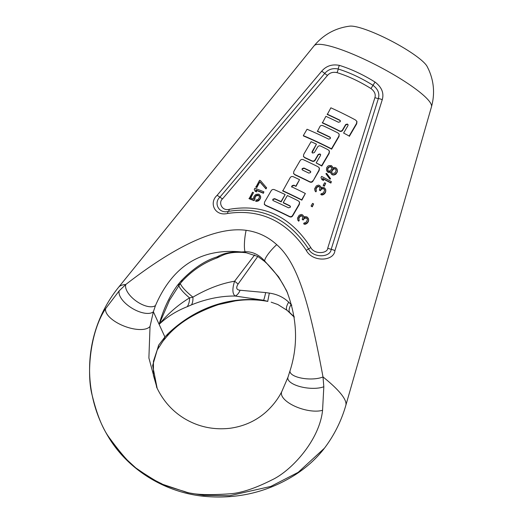 <?xml version="1.0" encoding="UTF-8"?>
<svg xmlns="http://www.w3.org/2000/svg" width="523" height="523" viewBox="0 0 523 523"><rect width="100%" height="100%" fill="white"/><g stroke="black" fill="none" stroke-linecap="round" stroke-linejoin="round"><path stroke-width="0.78" d="M119.198 290.827L125.795 284.492C177.362 244.489 217.47 226.433 246.13 230.316C257.702 231.892 267.907 236.671 276.726 244.659C298.796 263.801 310.061 307.472 323.005 376.933L323.822 386.739L322.567 410.267C319.527 440.392 291.148 471.033 271.895 479.924C255.231 488.319 241.423 492.934 230.453 493.764C207.618 495.399 192.399 494.66 184.782 491.568C169.87 487.168 161.921 484.403 160.934 483.259C159.528 483.18 152.853 479.251 140.909 471.478C133.659 468.059 122.833 456.402 108.444 436.522C102.188 427.618 96.794 414.007 92.27 395.695C86.511 375.115 89.557 332.635 105.646 308.603L119.198 290.827A20.234 9.453 -148.8 0 0 131.894 308.152A20.234 9.453 -148.8 0 0 153.37 311.767L155.475 305.563C172.662 265.789 201.329 247.928 241.489 251.975L245.032 251.746C252.348 251.498 258.872 254.557 264.612 260.925L278.661 276.902L286.604 290.742C297.214 318.056 298.372 344.677 290.082 370.611A18.423 6.76 3 0 0 301.588 378.136A18.423 6.76 3 0 0 323.005 376.933A128.122 23.084 -152.5 0 1 344.99 400.049A128.122 23.084 27.5 0 1 345.821 405.397L431.475 106.797C434.973 93.996 434.025 81.562 428.625 69.494L427.108 66.434A45.109 8.126 -152.5 0 0 391.217 40.918A45.109 8.126 -152.5 0 0 349.73 26.15C335.361 28.033 323.502 34.564 314.16 45.73L118.688 287.153A130.652 130.652 0 0 0 107.614 435.607L123.304 456.435L135.764 467.895L151.245 478.447L162.843 484.383L187.594 492.673L203.865 495.373L229.741 495.706L270.816 486.423L298.182 472.341L324.463 448.165A130.652 130.652 0 0 0 345.821 405.397M156.972 387.916L148.892 357.987L150.036 326.398A24.038 10.362 -159.1 0 1 123.709 325.947A24.038 10.362 -159.1 0 1 105.646 308.603M150.036 326.398L153.37 311.767L159.136 324.378L169.838 299.548M291.801 305.197L288.703 302.183C283.518 297.221 277.059 294.194 269.319 293.102L265.677 292.586A10.61 0.811 -79 0 1 263.579 300.254C224.72 295.822 191.921 311.113 168.249 333.478L164.908 336.982L158.632 345.193L152.644 365.531L157.162 388.321L153.422 375.377L153.442 361.256L157.181 350.031L162.96 341.14L166.249 337.204C177.689 323.495 195.066 312.636 218.379 304.628L235.245 300.902C246.209 299.28 257.081 299.45 267.861 301.418L263.579 300.254L235.206 296.031C221.072 295.881 206.5 298.823 191.496 304.863L187.234 306.694C176.29 311.035 166.929 316.931 159.136 324.378C163.392 309.204 169.498 296.188 177.454 285.323A18.678 10.565 38.3 0 0 180.487 283.224L183.187 280.178C193.052 269.94 204.323 262.526 216.999 257.944L217.267 256.826C223.144 253.256 231.218 251.635 241.489 251.975A10.617 4.047 94.1 0 0 242.502 252.406C228.074 251.589 222.164 255.655 220.909 256.074L217.006 257.944M294.22 316.722L287.304 310.512A10.617 4.393 -49.8 0 1 287.192 310.427L287.192 310.427A10.617 4.393 -49.8 0 1 288.703 302.183M294.272 317.088L289.696 312.499A10.617 5.165 -48.7 0 1 291.089 304.491M158.639 345.187A24.032 16.998 40.9 0 1 157.181 350.031M265.677 292.586L240.057 290.239A10.617 7.106 -82.8 0 1 235.206 296.031C232.362 293.874 232.153 288.931 234.585 281.224C221.229 283.44 207.33 288.748 192.902 297.149L189.548 297.894C177.951 304.974 167.811 313.8 159.136 324.378L164.908 336.982A20.234 13.421 53 0 1 162.96 341.14M168.249 333.478A18.423 11.846 57.7 0 1 166.249 337.204M240.057 290.239C236.442 289.879 235.781 287.833 238.07 284.107L257.8 256.447M254.662 254.93L234.585 281.224A10.617 1.013 35.3 0 1 238.07 284.107M191.496 304.863A18.678 10.12 -116.3 0 0 192.902 297.149A76.77 13.833 27.5 0 1 180.272 283.499M187.234 306.694A18.678 12.683 -114.9 0 0 189.548 297.894A76.946 13.866 27.5 0 1 178.729 285.512M177.454 285.323L180.729 281.341C192.739 268.75 204.918 260.578 217.267 256.826A10.61 8.224 61.9 0 0 220.902 256.074M155.475 305.563A18.423 8.878 -144.6 0 1 136.313 301.156A18.423 8.878 -144.6 0 1 125.795 284.492A128.122 23.084 -152.5 0 0 118.688 287.153M306.243 250.308C312.447 262.396 333.877 261.454 334.916 250.654L382.261 99.703C384.15 93.068 381.744 87.184 375.037 82.065C363.178 74.658 351.312 69.101 339.453 65.388C332.144 63.943 326.202 65.905 321.619 71.285L217.045 195.406C208.742 202.78 214.724 216.6 227.61 213.456C260.264 208.703 286.48 220.987 306.243 250.308L308.59 248.981C312.97 258.277 330.516 257.662 331.19 249.308L378.364 98.54C379.783 93.512 377.992 89.1 372.991 85.301C361.406 78.071 349.815 72.638 338.218 69.003C332.752 67.892 328.267 69.363 324.757 73.41L219.922 197.158C213.417 202.78 218.673 214.077 228.348 211.37C261.768 206.088 288.519 218.621 308.59 248.981L310.786 247.569C314.467 254.721 327.666 253.583 327.738 248.137L374.913 97.624C375.887 94.33 374.573 91.303 370.977 88.55C359.654 81.483 348.311 76.162 336.943 72.599C332.974 71.795 329.823 72.73 327.503 75.404L222.569 198.845C218.202 202.27 221.765 211.272 229.224 209.337C263.331 203.493 290.513 216.234 310.786 247.569M322.567 410.267A24.032 10.035 17.1 0 1 294.658 406.162A24.032 10.035 17.1 0 1 281.864 391.439A24.032 10.035 17.1 0 0 281.864 391.439L287.983 377.201A20.234 7.708 7.1 0 0 300.209 386.654A20.234 7.708 7.1 0 0 323.822 386.739M276.726 244.659A15.461 3.498 -46.6 0 0 264.612 260.925A10.617 1.111 132.5 0 0 264.573 261.402L267.606 264.213C275.366 272.333 281.302 280.511 285.401 288.761L287.617 293.05M267.586 264.278C275.261 272.228 281.171 280.341 285.329 288.631A10.617 5.675 151.9 0 0 285.401 288.761L285.663 289.245M180.729 281.341A18.678 8.211 44.7 0 0 183.181 280.184M271.169 302.176L277.876 304.536L287.192 310.427L294.292 317.186M307.393 218.928L307.079 218.522A98.684 17.782 -152.5 0 0 306.249 218.078L304.478 218.32L303.209 220.02A99.35 17.9 -152.5 0 0 302.386 219.582L302.222 219.229A100.651 18.135 -152.5 0 1 303.052 219.667L303.209 220.02M302.83 216.973L302.216 216.176A98.729 17.789 -152.5 0 0 301.804 215.96L300.241 216.326L299.084 217.849L299.509 217.123M298.855 219.621L299.084 217.849M298.764 218.862L299.261 220.307L298.731 221.209L297.855 220.255L297.469 218.163L299.163 215.267L301.241 214.456L302.17 214.705A99.808 17.985 -152.5 0 1 302.582 214.92L303.713 216.221L304.066 217.627M304.523 224.289L303.634 223.779L304.523 224.289L306.092 223.942L307.57 222.837L308.413 221.386L308.537 218.836L307.446 217.267A99.762 17.978 -152.5 0 0 306.615 216.823L304.85 216.594L303.909 217.274L303.713 216.221M311.1 205.912L312.584 203.382A96.67 17.416 -152.5 0 1 313.617 203.931L312.296 206.82A95.99 17.298 -152.5 0 0 311.257 206.265L311.1 205.912A97.291 17.527 -152.5 0 1 312.133 206.467L312.296 206.82M324.554 189.633L324.247 189.228A91.525 16.494 -152.5 0 0 323.41 188.77L321.632 189.006L320.37 190.705A92.192 16.612 -152.5 0 0 319.54 190.261L319.376 189.908A93.486 16.847 -152.5 0 1 320.207 190.352L320.37 190.705M319.978 187.646L319.363 186.842A91.571 16.501 -152.5 0 0 318.952 186.626L317.389 186.986L316.232 188.509L316.657 187.783M316.003 190.28L316.232 188.509M315.905 189.522L316.408 190.973L315.879 191.876L315.003 190.915L314.611 188.816L316.304 185.92L318.389 185.116L319.318 185.371A92.649 16.69 -152.5 0 1 319.736 185.587L320.867 186.901L321.227 188.306M321.691 194.987L320.795 194.478L321.691 194.987L323.266 194.654L324.744 193.556L325.587 192.111L325.711 189.548L324.613 187.966A92.604 16.684 -152.5 0 0 323.776 187.515L322.005 187.273L321.063 187.96L320.867 186.901M323.175 185.286L324.652 182.749A91.63 16.507 -152.5 0 1 325.692 183.311L324.371 186.195A90.95 16.39 -152.5 0 0 323.332 185.639L323.175 185.286A92.251 16.618 -152.5 0 1 324.208 185.842L324.371 186.195M331.36 181.631L330.889 183.076A89.714 16.167 -152.5 0 0 322.776 178.696L323.587 180.546A89.982 16.213 -152.5 0 0 321.939 179.67L320.972 177.48L321.606 176.395A90.747 16.35 -152.5 0 1 331.36 181.631L330.726 182.717A91.015 16.396 -152.5 0 0 322.619 178.343L323.43 180.2A91.277 16.448 -152.5 0 0 321.776 179.324M330.438 178.5L330.601 178.853L329.863 179.167L325.888 173.675L326.62 173.348L330.438 178.5L329.699 178.814L325.888 173.675M337.368 170.152L336.897 168.903L337.466 171.4L335.773 174.29L333.667 175.042L332.412 174.832A88.034 15.86 -152.5 0 0 331.785 174.486L330.791 173.205L330.595 171.675L328.196 172.054A89.289 16.089 -152.5 0 0 327.575 171.721L326.45 169.942L326.685 167.7L327.843 166.177L328.993 165.601L331.177 165.569A87.786 15.814 -152.5 0 1 331.798 165.902L332.883 167.935L332.412 166.706M330.758 172.028L328.352 172.407A87.988 15.853 -152.5 0 0 327.731 172.074L326.751 170.812M332.876 168.413L332.883 167.935M299.614 202.29L299.333 204.467L292.815 215.639C291.991 217.052 290.814 217.378 289.291 216.62A100.056 18.03 -152.5 0 0 265.776 205.591L264.39 204.428M272.856 200.348L273.071 199.505L274.81 198.975A98.004 17.658 -152.5 0 1 281.191 201.891L285.153 194.51A97.585 17.579 -152.5 0 0 274.647 189.771C273.104 189.11 271.914 189.496 271.077 190.915L264.507 202.179L264.396 204.441M290.461 206.493L289.847 206.023A98.004 17.658 -152.5 0 0 283.414 202.931L283.257 202.597A99.298 17.893 -152.5 0 1 289.69 205.683L290.409 206.317L290.272 207.324L288.506 207.814A99.815 17.985 -152.5 0 0 273.385 200.727L272.751 200.172L272.914 199.171L274.653 198.635A99.298 17.893 -152.5 0 1 281.034 201.551L285.153 194.51M292.194 185.632L291.559 186.75A95.519 17.213 -152.5 0 1 305.36 193.49L301.843 200.165A95.768 17.252 -152.5 0 0 282.76 190.987L289.977 177.997C290.814 176.545 291.984 176.146 293.488 176.807A93.447 16.834 -152.5 0 1 299.548 179.657L295.998 186.384L294.155 185.528L292.35 185.966L292.194 185.632L293.998 185.188L294.155 185.528M291.716 187.084L292.35 185.966M319.448 168.256L319.161 170.459L313.061 180.971C312.251 182.35 311.048 182.638 309.466 181.847A91.59 16.501 -152.5 0 0 295.031 174.891L293.678 173.682M320.664 154.703L320.102 154.272L318.37 154.743L315.291 160.031C314.473 161.417 313.297 161.751 311.767 161.025L304.896 157.828L303.569 156.639M329.451 151.212L329.189 153.376L321.802 166.026L316.173 162.915L320.455 155.573L320.606 154.52L319.945 153.932L318.213 154.403L315.134 159.692C314.316 161.084 313.14 161.417 311.61 160.692L304.746 157.488L303.438 156.357L303.739 154.337L311.107 141.694A85.138 15.344 -152.5 0 1 316.448 144.158L312.113 152.677M330.497 137.765L329.948 137.34A81.255 14.637 -152.5 0 0 317.428 131.417L319.919 126.533C320.658 125.37 321.769 125.141 323.26 125.834A81.019 14.598 -152.5 0 1 337.812 132.875L339.152 134.11L338.871 136.13L331.477 148.807A84.621 15.245 -152.5 0 0 303.327 135.614L307.047 129.246A83.065 14.964 -152.5 0 1 328.692 139.164L330.294 138.628L330.438 137.588L329.797 137A82.556 14.873 -152.5 0 0 317.271 131.077M339.152 134.11L339.028 136.477L331.634 149.153A83.32 15.01 -152.5 0 0 303.484 135.96L303.327 135.614M340.408 120.878L339.826 120.427A77.136 13.899 -152.5 0 0 327.287 114.491L330.869 107.81A76.888 13.853 -152.5 0 1 355.411 119.937L356.817 121.277L356.549 123.415L349.168 136.006L343.618 133.045L349.168 136.006M356.954 121.584L356.712 123.774L349.331 136.366M348.122 124.834L347.553 124.382L345.834 124.866L342.787 130.077C341.95 131.489 340.754 131.803 339.198 131.018A79.189 14.265 -152.5 0 0 322.403 122.944L325.901 116.335A78.96 14.226 -152.5 0 1 338.479 122.284L340.218 121.722L340.349 120.702L339.669 120.087A78.43 14.134 -152.5 0 0 327.13 114.158M260.042 182.102L265.972 188.927L266.606 187.842L260.513 180.657A96.938 17.468 -152.5 0 0 259.565 180.298L255.91 187.162A97.226 17.521 -152.5 0 1 256.858 187.522L259.879 181.743L265.808 188.581L266.449 187.496M263.906 191.843L263.429 193.275A97.847 17.632 -152.5 0 0 255.95 190.274L255.786 189.921A99.148 17.867 -152.5 0 1 263.272 192.928L263.906 191.843A98.88 17.815 -152.5 0 0 254.897 188.247L254.263 189.333L255.119 191.287A98.115 17.677 -152.5 0 1 256.649 191.882L255.95 190.274M256.806 201.335L255.662 201.035L255.825 201.381L257.898 201.107L259.003 200.446L260.362 198.531L260.644 196.4L259.284 194.438A99.762 17.978 -152.5 0 0 258.512 194.125L256.257 194.34L255.152 195.014L253.799 196.929L253.505 199.041A101.135 18.22 -152.5 0 0 250.445 197.838L253.518 192.595A99.854 17.991 -152.5 0 0 252.57 192.222L249.125 198.727A100.056 18.03 -152.5 0 1 254.093 200.682L254.832 199.413L255.387 196.223L256.002 195.576L256.165 195.929L255.551 196.576M259.558 196.628L258.722 195.615A98.684 17.782 -152.5 0 0 258.336 195.458L256.165 195.929M250.609 198.191L253.518 192.595M303.634 219.294L303.477 218.941L303.052 219.667M304.478 218.32L304.314 217.967L303.477 218.941M302.216 216.176L302.869 217.202L302.222 219.229M301.804 215.96L300.817 215.653L299.352 216.777M302.052 215.829A100.03 18.024 -152.5 0 0 301.64 215.613M300.973 215.999L300.817 215.653M300.241 216.326L300.084 215.979M298.607 218.516L298.927 217.503M298.731 221.209L297.855 220.255M299.104 219.954L298.574 220.863M308.642 219.601L308.38 218.483M308.629 220.556L308.478 219.248M308.413 221.386L308.472 220.196M307.57 222.837L307.406 222.478L305.935 223.589L304.366 223.929M308.256 221.033L307.406 222.478M306.936 223.445L306.772 223.092M306.092 223.942L305.935 223.589M305.36 224.262L305.197 223.903M307.079 218.522L307.426 219.634L306.471 221.732L305.314 222.778L304.164 222.876L303.634 223.779M306.249 218.078L305.046 217.646L304.314 217.967M306.916 218.169A99.985 18.017 -152.5 0 0 306.086 217.725M305.21 217.993L305.046 217.646M313.617 203.931L312.133 206.467M324.247 189.228L324.593 190.339L323.639 192.444L322.475 193.484L321.325 193.569L320.795 194.478M323.41 188.77L322.207 188.332L321.475 188.653L320.207 190.352M324.083 188.868A92.826 16.723 -152.5 0 0 323.247 188.417M322.371 188.685L322.207 188.332M321.632 189.006L321.475 188.653M320.789 189.98L320.632 189.627M319.363 186.842L320.024 187.875L319.376 189.908M318.952 186.626L317.958 186.312L316.493 187.437M319.207 186.495A92.872 16.736 -152.5 0 0 318.788 186.273M318.121 186.659L317.958 186.312M317.389 186.986L317.232 186.639M315.748 189.176L316.069 188.162M315.879 191.876L315.003 190.915M316.252 190.62L315.722 191.529M325.809 190.32L325.548 189.189M325.803 191.268L325.646 189.96M325.587 192.111L325.639 190.915M324.744 193.556L324.574 193.196L323.103 194.294L321.527 194.634M325.424 191.751L324.574 193.196M324.11 194.164L323.946 193.804M323.266 194.654L323.103 194.294M322.528 194.968L322.364 194.615M325.692 183.311L324.208 185.842M323.587 180.546L323.43 180.2M322.776 178.696L322.619 178.343M330.889 183.076L330.726 182.717M329.863 179.167L329.699 178.814M333.667 175.042L332.249 174.473A89.335 16.095 -152.5 0 0 331.621 174.133L330.791 173.205M334.615 174.845L334.445 174.486L333.504 174.682M332.412 174.832L332.249 174.473M331.785 174.486L331.621 174.133M330.34 172.276L330.176 171.923M329.398 172.485L329.235 172.132M328.352 172.407L328.196 172.054M327.731 172.074L327.575 171.721M336.897 168.903L336.06 167.968A87.74 15.808 -152.5 0 0 335.433 167.621L334.184 167.419L332.713 168.053L332.72 167.582M337.466 171.4L337.204 169.785M337.145 172.42L337.302 171.041M336.511 173.505L336.348 173.139L334.445 174.486M336.982 172.06L336.348 173.139M335.773 174.29L335.609 173.93M332.151 173.231L331.634 172.237L331.857 170.452L332.916 169.119L334.903 168.53A87.962 15.847 -152.5 0 1 335.531 168.87L336.047 169.87L335.831 171.662L334.772 172.989L332.778 173.571A89.113 16.056 -152.5 0 0 332.151 173.231M329.353 171.008L328.516 171.041A89.067 16.05 -152.5 0 0 328.104 170.818L327.496 169.073L328.137 167.517L330.647 166.471A88.008 15.86 -152.5 0 1 331.059 166.693L331.667 168.445L331.451 169.282L330.399 170.616L329.353 171.008M336.217 170.23L335.694 169.23A86.661 15.618 -152.5 0 0 335.066 168.883L333.916 168.975L332.02 170.805L331.857 170.452M331.798 172.59L332.02 170.805M331.804 171.642L331.641 171.289M332.445 170.08L332.282 169.727M333.079 169.472L332.916 169.119M333.916 168.975L333.752 168.615M335.066 168.883L334.903 168.53M335.694 169.23L335.531 168.87M331.628 167.739L331.222 167.046A86.707 15.625 -152.5 0 0 330.804 166.824L328.928 167.249L327.875 168.589L327.718 168.243M327.856 170.478L327.875 168.589M327.66 169.426L327.496 169.073M328.3 167.87L328.137 167.517M328.928 167.249L328.771 166.902M329.974 166.857L329.81 166.504M330.804 166.824L330.647 166.471M331.222 167.046L331.059 166.693M283.257 202.597L287.375 195.53A97.579 17.579 -152.5 0 1 298.123 200.76L299.483 201.989L299.176 204.127L292.658 215.299C291.834 216.712 290.657 217.038 289.134 216.274A101.357 18.259 -152.5 0 0 265.619 205.251L264.233 204.088M281.191 201.891L281.034 201.551M301.843 200.165L301.686 199.825A97.069 17.488 -152.5 0 0 282.603 190.653M295.998 186.384L293.998 185.188M299.548 179.657L295.848 186.051M305.36 193.49L301.686 199.825M312.904 180.631C312.094 182.004 310.891 182.298 309.309 181.507A92.891 16.736 -152.5 0 0 294.88 174.558L293.547 173.401L293.848 171.394L299.941 160.927C300.79 159.469 301.961 159.077 303.471 159.744A89.283 16.089 -152.5 0 1 317.997 166.745L319.311 167.948L319.017 170.086L313.061 180.971M319.161 170.459L319.017 170.086M308.812 173.1A91.348 16.461 -152.5 0 0 302.745 170.178L302.052 169.57L302.196 168.556L303.955 168.02A90.825 16.363 -152.5 0 1 310.061 170.962L310.708 171.551L310.557 172.583L308.812 173.1M310.767 171.727L310.217 171.302A89.525 16.128 -152.5 0 0 304.111 168.36L302.353 168.896L302.15 169.733M316.448 144.158L312.166 151.507L312.015 152.513L312.662 153.082L314.382 152.553L317.474 147.251C318.304 145.825 319.468 145.466 320.952 146.165L327.941 149.656L329.313 150.918L329.032 153.03L321.645 165.68L316.173 162.915M321.802 166.026L321.645 165.68M331.634 149.153L331.477 148.807M347.553 124.382L348.063 124.657L347.939 125.657L343.618 133.045M347.396 124.036L345.677 124.52L342.63 129.73C341.794 131.149 340.597 131.463 339.041 130.672L339.198 131.018M339.041 130.665A80.49 14.5 -152.5 0 0 322.246 122.604M256.858 187.522L256.695 187.169A98.527 17.749 -152.5 0 0 255.747 186.803M265.972 188.927L265.808 188.581M256.695 187.169L259.879 181.743M263.429 193.275L263.272 192.928M256.649 191.882L255.786 189.921M256.486 191.529A99.409 17.913 -152.5 0 0 254.963 190.934M260.696 197.544L260.487 196.053M260.362 198.531L260.539 197.197M259.728 199.616L260.206 198.184M259.003 200.446L258.846 200.1L256.649 200.989M259.565 199.27L258.846 200.1M257.898 201.107L257.734 200.76M255.662 201.035L256.303 199.949L257.983 199.518L259.238 197.786L259.401 196.282L258.558 195.262A99.985 18.017 -152.5 0 0 258.179 195.112L256.002 195.576M259.192 196.027L259.035 195.68M258.722 195.615L258.558 195.262M258.336 195.458L258.179 195.112M257.656 195.406L257.493 195.059M256.865 195.537L256.708 195.19M254.917 197.661L255.387 196.223M254.681 198.459L254.753 197.308M254.832 199.413L254.524 198.112M254.093 200.682L254.675 199.067M253.936 200.335A101.357 18.259 -152.5 0 0 248.961 198.374M246.13 230.316A15.461 3.027 -83.1 0 0 245.032 251.746A10.617 3.354 96.9 0 0 246.241 252.753L246.241 252.753A10.617 3.354 96.9 0 0 246.248 252.753L242.502 252.406M431.475 106.797A66.173 11.924 27.5 0 0 431.044 104.031A66.173 11.924 -152.5 0 0 372.507 63.211A66.173 11.924 -152.5 0 0 314.16 45.73M267.861 301.418A15.461 1.804 98.1 0 1 267.724 301.34L269.319 293.102M327.738 248.137A5.308 1.654 17 0 0 331.19 249.308A5.308 1.641 17.5 0 1 334.916 250.654M374.913 97.624A5.308 1.804 17.1 0 0 378.364 98.54A5.308 1.765 18 0 1 382.261 99.703M229.224 209.337A5.308 1.987 79.3 0 1 228.348 211.37A5.308 1.772 78.9 0 0 227.61 213.456M217.045 195.406A5.308 1.196 -140.2 0 1 219.922 197.158A5.308 1.177 -139.6 0 0 222.569 198.845M327.503 75.404A5.308 1.327 -139 0 1 324.757 73.41A5.308 1.321 -140 0 0 321.619 71.278M339.453 65.388A5.308 2.452 -73.1 0 0 338.218 69.003A5.308 2.432 -72.4 0 1 336.943 72.599M370.977 88.55L375.037 82.065M265.776 205.591L265.619 205.251M289.291 216.62L289.134 216.274M274.81 198.975L274.653 198.635M273.071 199.505L272.914 199.171M289.847 206.023L289.69 205.683M299.333 204.467L299.176 204.127M292.815 215.639L292.658 215.299M309.466 181.847L309.309 181.507M295.031 174.891L294.88 174.558M302.353 168.896L302.196 168.556M304.111 168.36L303.955 168.02M310.217 171.302L310.061 170.962M320.102 154.272L319.945 153.932M318.37 154.743L318.213 154.403M315.291 160.031L315.134 159.692M311.767 161.025L311.61 160.692M304.896 157.828L304.746 157.488M312.323 151.84L312.166 151.507M329.189 153.376L329.032 153.03M329.948 137.34L329.797 137M339.028 136.477L338.871 136.13M339.826 120.427L339.669 120.087M356.712 123.774L356.549 123.415M345.834 124.866L345.677 124.52M342.787 130.077L342.63 129.73M107.614 435.607C126.743 468.569 162.947 491.581 202.081 496.111C235.625 499.668 266.397 492.731 294.39 475.315C306.478 467.627 316.5 458.573 324.456 448.159M180.487 283.224L169.282 300.594M246.241 252.753L257.813 256.453L264.573 261.402M287.983 377.201L290.082 370.611M281.864 391.439C278.014 399.062 272.692 405.953 265.88 412.117C255.767 421.015 243.751 426.408 229.845 428.291C213.319 430.115 198.067 426.801 184.096 418.354C171.949 410.849 162.738 400.35 156.475 386.857M287.637 293.089L285.329 288.637M299.476 201.989L299.633 202.329M293.547 173.401L293.704 173.741M319.311 167.948L319.468 168.288M303.438 156.357L303.588 156.697M329.313 150.918L329.47 151.265M356.98 121.63L356.817 121.277"/></g></svg>
